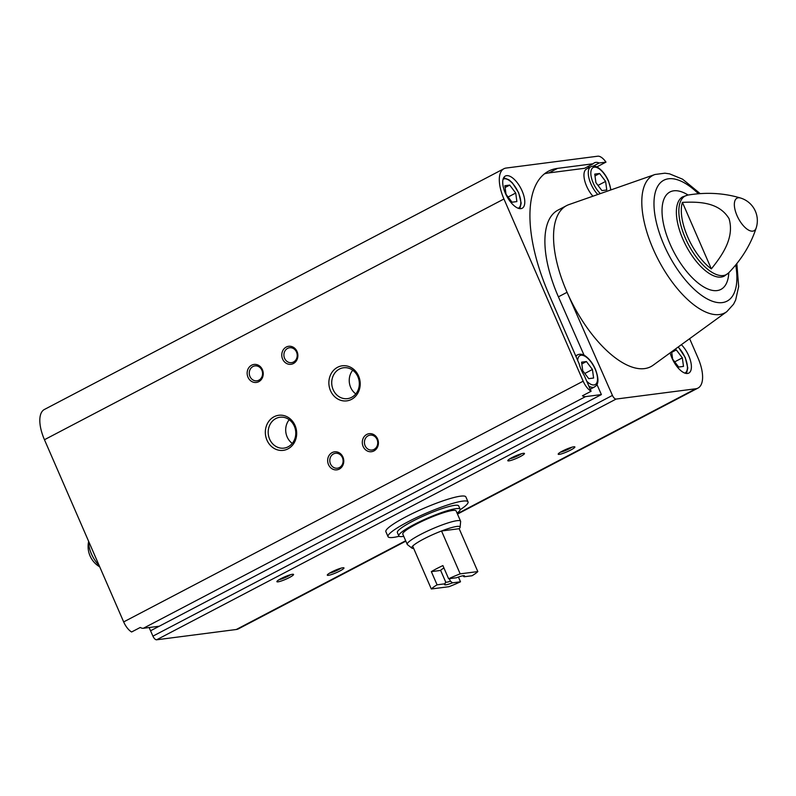 <?xml version="1.0" encoding="UTF-8"?>
<svg xmlns="http://www.w3.org/2000/svg" width="796" height="796" viewBox="0 0 796 796"><rect width="100%" height="100%" fill="white"/><g stroke="black" fill="none" stroke-linecap="round" stroke-linejoin="round"><path stroke-width="1.19" d="M399.154 536.275A43.611 6.318 -23.5 0 1 388.04 536.663L385.881 531.708A43.611 6.318 -23.5 0 1 423.363 508.525A43.611 6.318 -23.5 0 1 465.879 496.933L468.028 501.878A43.611 6.318 -23.5 0 1 460.168 509.748M597.945 167.578A12.865 5.701 62.4 0 0 597.328 166.653L605.985 162.115L599.199 162.991L593.249 166.105M597.328 166.653L596.383 166.772M548.882 172.911L557.548 168.374L593.179 163.767L584.523 168.304L548.882 172.911A129.758 57.491 62.4 0 0 544.414 173.856M585.538 396.627L143.36 628.283A12.865 5.701 62.4 0 1 140.265 627.457L131.609 631.984A12.865 5.701 62.4 0 1 123.669 621.915L44.457 439.72A31.989 14.169 62.4 0 1 44.397 409.472L503.888 168.742A31.989 14.169 62.4 0 0 503.948 198.99L583.169 381.185A12.865 5.701 62.4 0 0 591.1 391.264L582.443 395.801A12.865 5.701 62.4 0 0 585.538 396.627L601.388 394.577L596.94 384.468M557.548 168.374A129.758 57.491 62.4 0 0 548.524 171.17A129.758 57.491 62.4 0 0 548.752 293.863L579.16 363.812A19.99 8.856 -117.6 0 0 584.304 375.632L591.1 391.264M605.985 162.115A12.865 5.701 62.4 0 0 597.756 156.205L506.117 168.055A31.989 14.169 62.4 0 0 503.888 168.742M149.131 627.537L150.553 630.77L159.21 626.233L143.36 628.283M150.553 630.77L152.931 636.143A4.308 1.91 62.4 0 0 156.623 639.795L236.293 629.497A31.989 14.169 62.4 0 0 238.521 628.8L405.841 541.141M601.388 394.577L150.593 630.76M522.156 191.06A18.169 8.05 -117.6 0 1 522.186 208.244A18.169 8.05 -117.6 0 1 506.624 195.886A18.169 8.05 -117.6 0 1 505.321 176.055A18.169 8.05 -117.6 0 1 522.156 191.06M593.179 163.767A19.99 8.856 -117.6 0 1 594.373 162.822A19.99 8.856 -117.6 0 1 599.199 162.991M682.411 202.363A43.611 19.323 62.4 0 0 711.335 268.889L682.411 202.363C698.291 201.677 718.868 201.776 729.046 218.671C734.817 237.994 721.743 255.904 711.335 268.889M610.084 390.03L612.432 395.413A4.308 1.91 62.4 0 0 616.114 399.065L695.794 388.766A31.989 14.169 62.4 0 0 698.012 388.07A31.989 14.169 62.4 0 0 697.963 357.832L689.635 338.688M266.968 440.168A17.681 15.641 -97.4 0 0 294.072 443.024A17.681 15.641 -97.4 0 0 281.983 415.243A17.681 15.641 -97.4 0 0 266.968 440.168M330.499 390.687A17.681 15.641 -97.4 0 0 357.603 393.542A17.681 15.641 -97.4 0 0 345.524 365.762A17.681 15.641 -97.4 0 0 330.499 390.687M247.984 377.224A9.084 8.04 -97.4 0 0 261.904 378.697A9.084 8.04 -97.4 0 0 255.695 364.419A9.084 8.04 -97.4 0 0 247.984 377.224M328.499 464.615A9.084 8.04 -97.4 0 0 342.429 466.088A9.084 8.04 -97.4 0 0 336.22 451.81A9.084 8.04 -97.4 0 0 328.499 464.615M282.62 359.086A9.084 8.04 -97.4 0 0 296.54 360.548A9.084 8.04 -97.4 0 0 290.331 346.27A9.084 8.04 -97.4 0 0 282.62 359.086M363.135 446.476A9.084 8.04 -97.4 0 0 377.065 447.939A9.084 8.04 -97.4 0 0 370.856 433.661A9.084 8.04 -97.4 0 0 363.135 446.476M278.013 581.846A9.084 1.313 -23.5 0 1 276.909 581.468A9.084 1.313 -23.5 0 1 284.699 576.851A9.084 1.313 -23.5 0 1 293.396 574.304A9.084 1.313 -23.5 0 1 288.232 578.125A9.084 1.313 -23.5 0 1 278.013 581.846M559.319 454.357A9.084 1.313 -23.5 0 1 558.215 453.989A9.084 1.313 -23.5 0 1 566.016 449.372A9.084 1.313 -23.5 0 1 574.702 446.815A9.084 1.313 -23.5 0 1 569.548 450.635A9.084 1.313 -23.5 0 1 559.319 454.357M508.913 460.874A9.084 1.313 -23.5 0 1 507.808 460.506A9.084 1.313 -23.5 0 1 515.609 455.889A9.084 1.313 -23.5 0 1 524.295 453.332A9.084 1.313 -23.5 0 1 519.141 457.153A9.084 1.313 -23.5 0 1 508.913 460.874M328.42 575.329A9.084 1.313 -23.5 0 1 327.315 574.951A9.084 1.313 -23.5 0 1 335.116 570.334A9.084 1.313 -23.5 0 1 343.802 567.787A9.084 1.313 -23.5 0 1 338.648 571.608A9.084 1.313 -23.5 0 1 328.42 575.329M681.386 344.688A18.169 8.05 -117.6 0 1 688.769 355.882A18.169 8.05 -117.6 0 1 688.799 373.065A18.169 8.05 -117.6 0 1 670.142 352.847M610.044 390.04L567.06 292.301A90.863 40.258 -117.6 0 0 653.138 365.215L726.818 311.654A77.59 34.377 -117.6 0 1 658.461 260.063A77.59 34.377 -117.6 0 1 654.959 174.493L568.981 204.582A90.863 40.258 62.4 0 0 566.573 205.627A90.863 40.258 62.4 0 0 567.06 292.301L558.404 296.838L584.095 355.255M340.996 568.175A7.512 1.085 -23.5 0 1 329.514 573.17M521.489 453.72A7.512 1.085 -23.5 0 1 510.007 458.715M571.896 447.203A7.512 1.085 -23.5 0 1 560.424 452.198M290.58 574.692A7.512 1.085 -23.5 0 1 279.107 579.687M365.115 445.72A7.512 6.647 -97.4 0 0 372.04 450.048A7.512 6.647 -97.4 0 0 377.672 441.75A7.512 6.647 -97.4 0 0 370.12 435.143A7.512 6.647 -97.4 0 0 365.115 445.72M284.59 358.329A7.512 6.647 -97.4 0 0 291.525 362.658A7.512 6.647 -97.4 0 0 297.147 354.359A7.512 6.647 -97.4 0 0 289.595 347.752A7.512 6.647 -97.4 0 0 284.59 358.329M330.479 463.869A7.512 6.647 -97.4 0 0 337.414 468.197A7.512 6.647 -97.4 0 0 343.036 459.889A7.512 6.647 -97.4 0 0 335.484 453.292A7.512 6.647 -97.4 0 0 330.479 463.869M249.954 376.478A7.512 6.647 -97.4 0 0 256.889 380.806A7.512 6.647 -97.4 0 0 262.511 372.498A7.512 6.647 -97.4 0 0 254.959 365.901A7.512 6.647 -97.4 0 0 249.954 376.478M352.737 370.22A15.572 13.771 -97.4 0 0 350.668 387.413A15.572 13.771 -97.4 0 0 355.802 393.92M333.156 389.682A15.572 13.771 -97.4 0 0 347.514 398.637A15.572 13.771 -97.4 0 0 359.175 381.433A15.572 13.771 -97.4 0 0 343.524 367.762A15.572 13.771 -97.4 0 0 333.156 389.682M289.207 419.701A15.572 13.771 -97.4 0 0 287.127 436.895A15.572 13.771 -97.4 0 0 292.271 443.402M269.625 439.163A15.572 13.771 -97.4 0 0 283.983 448.118A15.572 13.771 -97.4 0 0 295.644 430.915A15.572 13.771 -97.4 0 0 279.993 417.243A15.572 13.771 -97.4 0 0 269.625 439.163M592.901 196.204A18.169 8.05 -117.6 0 1 586.553 168.961L590.881 166.702A18.169 8.05 -117.6 0 0 588.99 178.264A18.169 8.05 -117.6 0 0 597.756 194.513M587.169 166.911A19.99 8.856 -117.6 0 1 589.826 167.25M566.573 205.627L557.916 210.164A90.863 40.258 62.4 0 0 558.404 296.838M590.244 389.224A18.169 8.05 -117.6 0 1 590.224 389.234L594.572 386.955A18.169 8.05 -117.6 0 1 588.871 386.14M582.732 370.727L588.742 378.657L593.597 378.03L592.433 369.473L586.423 361.543L581.577 362.17L582.732 370.727M512.027 202.214L516.873 201.587L515.718 193.03L509.709 185.1L504.853 185.727L506.017 194.284L512.027 202.214M581.816 363.961L586.423 361.543M584.811 373.473L592.433 369.473M505.102 187.518L509.709 185.1M508.087 197.03L515.718 193.03M671.635 351.772L672.63 359.105L678.64 367.036L683.495 366.409L682.331 357.852L676.321 349.922L673.705 350.26M595.915 182.662L601.925 190.602L606.771 189.975L605.617 181.408L599.607 173.478L594.751 174.105L595.915 182.662M671.715 352.339L676.321 349.922M674.71 361.852L682.331 357.852M594.99 175.896L599.607 173.478M597.985 185.408L605.617 181.408M388.04 536.663A43.611 6.318 -23.5 0 1 407.87 521.877A43.611 6.318 -23.5 0 1 468.028 501.878M437.084 584.821L445.034 583.786A10.905 1.582 -23.5 0 0 444.576 584.373A10.905 1.582 -23.5 0 0 452.546 582.821L460.496 581.786A26.348 3.821 -23.5 0 1 448.954 586.702L431.313 588.98A26.348 3.821 -23.5 0 1 437.084 584.821L431.342 571.627L440.656 570.424L445.611 581.826L445.034 583.786M472.048 575.747L464.098 576.772A10.905 1.582 -23.5 0 0 464.366 575.767A10.905 1.582 -23.5 0 0 456.576 577.737L448.626 578.772A26.348 3.821 -23.5 0 1 460.178 573.856L477.819 571.578A26.348 3.821 -23.5 0 1 472.048 575.747M460.496 581.786L458.436 577.05M477.819 571.578L459.173 528.703A26.348 3.821 -23.5 0 0 460.128 527.201L460.625 521.529A29.074 4.209 -23.5 0 0 460.576 521.191L456.138 510.972A29.074 4.209 -23.5 0 0 416.029 524.305A29.074 4.209 -23.5 0 0 402.806 534.156L407.244 544.384A29.074 4.209 -23.5 0 1 420.467 534.524A29.074 4.209 -23.5 0 1 460.576 521.191M448.626 578.772L442.894 565.578A26.348 3.821 156.5 0 0 431.342 571.627M460.178 573.856L441.531 530.982A26.348 3.821 -23.5 0 1 460.128 527.201M431.313 588.98L412.666 546.106A26.348 3.821 -23.5 0 1 423.741 538.982A26.348 3.821 -23.5 0 1 441.531 530.982L459.173 528.703M452.546 582.821L450.417 581.209A8.935 1.294 -23.5 0 1 445.591 582.055A8.935 1.294 -23.5 0 1 445.591 581.876M462.854 575.797L464.098 576.772M450.417 581.209L449.322 578.682M443.949 568.026A8.935 1.294 156.5 0 0 440.656 570.424M413.701 548.474A26.348 3.821 -23.5 0 1 411.95 548.155L407.462 544.653A29.074 4.209 -23.5 0 1 407.244 544.384M411.95 548.155A26.348 3.821 -23.5 0 1 412.666 546.106M403.761 536.355A33.442 4.846 -23.5 0 1 398.806 535.897A33.442 4.846 -23.5 0 1 414.01 524.564A33.442 4.846 -23.5 0 1 460.138 509.231A33.442 4.846 -23.5 0 1 457.083 513.161M398.806 535.897L397.373 532.604A33.442 4.846 -23.5 0 1 412.577 521.261A33.442 4.846 -23.5 0 1 458.695 505.938L460.138 509.231M583.169 381.185L123.669 621.915M99.062 565.319A18.298 8.109 -117.6 0 1 88.774 541.648M728.629 272.879C741.613 259.476 750.807 244.471 756.2 227.885A18.378 8.149 -117.6 0 1 752.747 231.139A18.378 8.149 -117.6 0 1 736.171 213.487A18.378 8.149 -117.6 0 1 740.559 198.025C723.843 193.01 706.281 192.035 687.863 195.08L682.779 196.801A44.755 19.83 -117.6 0 0 685.983 245.646A44.755 19.83 -117.6 0 0 724.32 276.083L728.629 272.879A44.357 19.651 -117.6 0 1 688.371 244.392A44.357 19.651 -117.6 0 1 687.863 195.08M503.948 198.99L44.457 439.72M612.432 395.413L152.931 636.143M616.114 399.065L156.623 639.795M695.794 388.766L457.322 513.699M405.671 540.753L236.293 629.497M728.798 272.71A54.974 24.358 -117.6 0 1 696.689 281.854A54.974 24.358 -117.6 0 1 662.302 216.223A54.974 24.358 -117.6 0 1 688.112 195.04M735.723 264.978A68.217 30.228 -117.6 0 1 701.017 294.968A68.217 30.228 -117.6 0 1 653.994 205.209A68.217 30.228 -117.6 0 1 698.4 193.736M577.667 360.379A16.358 7.244 -117.6 0 1 584.483 356.001A16.358 7.244 -117.6 0 1 595.149 369.125A16.358 7.244 -117.6 0 1 596.423 383.463A16.358 7.244 -117.6 0 1 586.732 381.224M576.005 356.538A18.169 8.05 -117.6 0 1 577.707 354.757L575.687 355.822M503.052 179.299A16.358 7.244 -117.6 0 1 518.425 192.682A16.358 7.244 -117.6 0 1 518.216 208.263M678.063 347.096A16.358 7.244 -117.6 0 1 685.048 357.504A16.358 7.244 -117.6 0 1 684.839 373.085M600.363 193.597A16.358 7.244 -117.6 0 1 591.816 168.832A16.358 7.244 -117.6 0 1 608.323 181.06A16.358 7.244 -117.6 0 1 610.671 189.985M698.012 388.07L457.491 514.087M88.654 541.38A23.621 23.621 0 0 0 99.739 566.851M756.2 227.885A23.621 23.621 0 0 0 740.559 198.025M700.162 193.607L682.57 179.18L669.585 173.856L664.899 173.19L654.959 174.493M726.818 311.654L733.544 304.231L735.653 300.022L738.668 286.53L736.837 263.615M594.572 386.955C594.254 386.249 601.706 385.97 595.368 369.155C592.841 363.513 589.637 359.225 585.757 356.29C583.07 354.21 580.383 353.703 577.707 354.757M519.868 208.651L521.181 203.139L518.654 192.712L512.425 182.911L509.032 179.846L503.669 177.727M686.48 373.473L687.794 367.961L685.266 357.533L678.282 346.937M610.98 189.876L608.552 181.09C606.015 175.448 602.811 171.16 598.93 168.225C596.244 166.145 593.567 165.638 590.881 166.702"/></g></svg>
